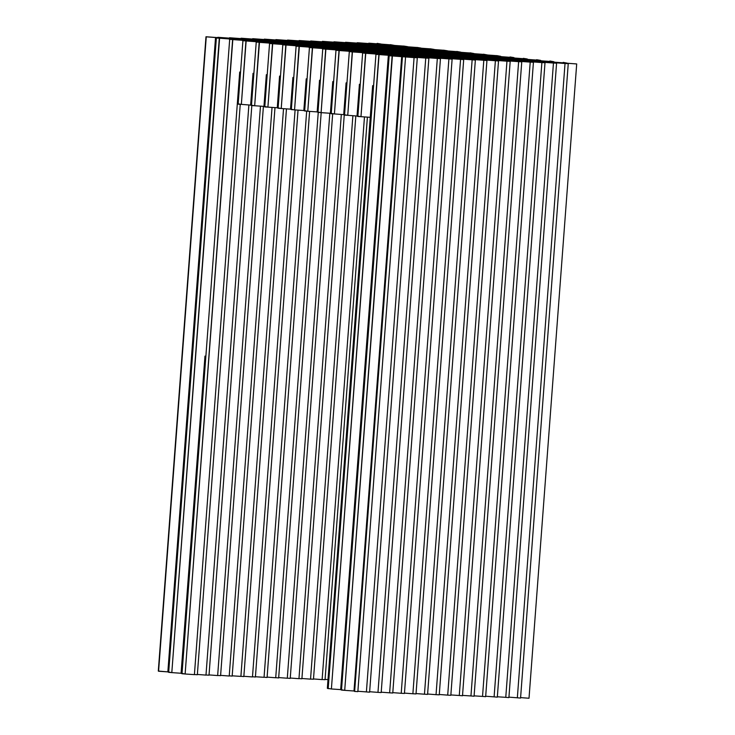 <?xml version="1.0" encoding="UTF-8"?>
<svg xmlns="http://www.w3.org/2000/svg" width="735" height="735" viewBox="0 0 735 735"><rect width="100%" height="100%" fill="white"/><g stroke="black" fill="none" stroke-linecap="round" stroke-linejoin="round"><path stroke-width="1.1" d="M404.82 56.889L401.65 56.659L353.958 691.01L354.683 691.405L402.385 57.054L401.65 56.659L353.958 691.01L354.683 691.405L402.385 57.054L401.65 56.659L404.82 56.889M404.599 56.779L400.805 56.2L404.599 56.779M403.763 56.319L399.969 55.75L403.763 56.319M402.918 55.86L399.123 55.29L402.918 55.86M402.082 55.41L398.287 54.831L402.082 55.41M401.236 54.95L397.442 54.381L401.236 54.95M400.4 54.491L396.606 53.921L400.4 54.491M399.555 54.032L395.761 53.462L399.555 54.032M398.71 53.581L394.915 53.012L398.71 53.581M397.874 53.122L394.079 52.553L397.874 53.122M397.029 52.663L393.234 52.093L397.029 52.663M396.193 52.213L392.398 51.634L396.193 52.213M395.347 51.753L391.553 51.184L395.347 51.753M394.511 51.294L390.717 50.724L394.511 51.294M393.666 50.844L389.872 50.265L393.666 50.844M392.821 50.384L389.035 49.815L392.821 50.384M391.985 49.925L388.19 49.355L391.985 49.925M391.139 49.465L387.345 48.896L391.139 49.465M390.303 49.015L386.509 48.446L390.303 49.015M389.458 48.556L385.664 47.986L389.458 48.556M388.622 48.097L384.828 47.527L388.622 48.097M387.777 47.646L383.982 47.068L387.777 47.646M386.932 47.187L383.146 46.617L386.932 47.187M386.096 46.728L382.301 46.158L386.096 46.728M385.25 46.277L381.456 45.699L385.25 46.277M384.414 45.818L380.62 45.248L384.414 45.818M383.569 45.359L379.774 44.789L383.569 45.359M382.733 44.909L378.938 44.33L382.733 44.909M381.888 44.449L378.093 43.879L381.888 44.449M381.042 43.99L377.147 43.365L381.042 43.99M357.853 691.635L354.683 691.405L357.853 691.635L405.555 57.293L357.853 691.635M368.805 43.2L390.551 44.789L368.805 43.2M357.192 42.749L403.846 46.149L357.192 42.749M345.579 42.29L417.14 47.518L345.579 42.29M333.975 41.84L430.434 48.877L333.975 41.84M328.012 679.636L325.127 679.425L328.012 679.636M322.362 41.39L443.729 50.246L322.362 41.39M364.459 116.938L322.15 679.599L313.514 678.965L322.15 679.599L364.459 116.938M310.749 40.94L457.023 51.615L310.749 40.94M352.901 115.698L310.537 679.149L301.901 678.515L310.537 679.149L352.901 115.698M299.136 40.48L470.317 52.975L299.136 40.48M341.352 114.458L298.925 678.69L290.288 678.065L298.925 678.69L341.352 114.458M287.523 40.03L483.612 54.344L287.523 40.03M329.794 113.227L287.312 678.24L278.675 677.615L287.312 678.24L329.794 113.227M275.91 39.58L496.906 55.713L275.91 39.58M318.218 112.381L275.698 677.789L267.062 677.155L275.698 677.789L318.218 112.381M264.297 39.13L510.182 57.367L264.297 39.13M306.66 111.141L264.095 677.339L255.449 676.705L264.095 677.339L306.66 111.141M252.684 38.679L523.476 58.736L252.684 38.679M295.112 109.901L252.482 676.889L243.836 676.255L252.482 676.889L295.112 109.901M241.071 38.22L536.77 60.095L241.071 38.22M283.554 108.661L240.869 676.43L232.232 675.805L240.869 676.43L283.554 108.661M229.467 37.77L550.065 61.464L229.467 37.77M272.005 107.42L229.256 675.979L220.619 675.355L229.256 675.979L272.005 107.42M217.854 37.32L563.359 62.824L217.854 37.32M260.447 106.189L217.643 675.529L209.006 674.895L217.643 675.529L260.447 106.189M191.679 354.72L167.828 671.891L158.328 671.101L206.02 36.75L576.672 63.899L206.02 36.75L158.328 671.101L206.241 36.869L576.672 63.899L528.979 698.25L520.555 697.634L528.979 698.25L576.672 63.899L206.241 36.869L158.54 671.211L167.828 671.891L215.53 37.54L191.679 354.72M353.958 691.01L344.669 690.33L392.15 55.869L413.888 57.449L392.15 55.869L414.099 57.569L366.407 691.92L357.881 691.295L366.407 691.92L414.099 57.569L392.361 55.979L344.669 690.33L353.958 691.01M364.505 372.47L340.654 689.641L331.375 688.961L378.856 54.5L425.501 57.909L378.856 54.5L425.712 58.019L378.02 692.37L369.604 691.754L378.02 692.37L425.712 58.019L379.067 54.62L331.375 688.961L340.654 689.641L388.356 55.29L364.505 372.47M372.673 85.646L370.293 117.361L361.004 116.69L365.561 53.131L437.325 58.469L365.561 53.131L437.325 58.469L389.633 692.82L381.217 692.205L389.633 692.82L437.325 58.469L365.773 53.251L361.004 116.69L370.293 117.361L372.673 85.646M359.378 84.277L356.999 116.001L347.71 115.321L352.267 51.772L448.938 58.929L352.267 51.772L448.938 58.929L401.246 693.27L392.83 692.664L401.246 693.27L448.938 58.929L352.478 51.882L347.71 115.321L356.999 116.001L359.378 84.277M346.084 82.917L343.704 114.632L334.416 113.953L338.973 50.403L460.551 59.379L338.973 50.403L460.551 59.379L412.859 693.73L404.443 693.114L412.859 693.73L460.551 59.379L339.184 50.522L334.416 113.953L343.704 114.632L346.084 82.917M332.79 81.548L330.41 113.263L321.121 112.593L325.678 49.043L472.164 59.829L325.678 49.043L472.164 59.829L424.462 694.18L416.047 693.564L424.462 694.18L472.164 59.829L325.89 49.153L321.121 112.593L330.41 113.263L332.79 81.548M319.495 80.188L317.116 111.904L307.827 111.224L312.384 47.674L483.777 60.279L312.384 47.674L483.777 60.279L436.075 694.63L427.66 694.015L436.075 694.63L483.777 60.279L312.596 47.793L307.827 111.224L317.116 111.904L319.495 80.188M306.201 78.82L303.821 110.535L294.533 109.855L299.09 46.305L495.39 60.739L299.09 46.305L495.39 60.739L447.688 695.08L439.273 694.474L447.688 695.08L495.39 60.739L299.301 46.424L294.533 109.855L303.821 110.535L306.201 78.82M292.907 77.451L290.527 109.175L281.239 108.495L285.796 44.945L507.003 61.189L285.796 44.945L507.003 61.189L459.301 695.54L450.886 694.924L459.301 695.54L507.003 61.189L286.007 45.055L281.239 108.495L290.527 109.175L292.907 77.451M279.612 76.091L277.233 107.806L267.944 107.126L272.501 43.576L518.616 61.639L272.501 43.576L518.616 61.639L470.914 695.99L462.499 695.374L470.914 695.99L518.616 61.639L272.713 43.696L267.944 107.126L277.233 107.806L279.612 76.091M266.318 74.722L263.938 106.437L254.65 105.766L259.207 42.207L530.22 62.089L259.207 42.207L530.22 62.089L482.528 696.44L474.112 695.824L482.528 696.44L530.22 62.089L259.418 42.327L254.65 105.766L263.938 106.437L266.318 74.722M253.024 73.362L250.644 105.077L241.356 104.398L245.913 40.848L541.833 62.548L245.913 40.848L541.833 62.548L494.141 696.89L485.725 696.275L494.141 696.89L541.833 62.548L246.124 40.958L241.356 104.398L250.644 105.077L253.024 73.362M239.729 71.993L194.417 674.62L185.128 673.949L232.609 39.479L553.446 62.999L232.609 39.479L553.446 62.999L505.753 697.35L497.338 696.734L505.753 697.35L553.446 62.999L232.83 39.598L185.128 673.949L194.417 674.62L239.729 71.993M248.899 104.949L206.03 675.079L197.393 674.445L206.03 675.079L248.899 104.949M204.973 356.08L181.122 673.26L171.834 672.58L219.315 38.119L565.059 63.449L219.315 38.119L565.059 63.449L517.366 697.8L508.951 697.184L517.366 697.8L565.059 63.449L219.535 38.229L171.834 672.58L181.122 673.26L204.973 356.08M567.383 63.219L564.195 63.283L568.228 63.679L564.223 62.989L565.059 63.449L517.366 697.8L565.059 63.449L568.228 63.679L567.383 63.219M567.172 63.109L563.166 62.42L567.172 63.109M520.527 698.029L517.366 697.8L520.527 698.029L568.228 63.679L520.527 698.029M555.77 62.769L552.582 62.833L556.615 63.228L552.61 62.539L553.446 62.999L505.753 697.35L553.446 62.999L556.615 63.228L555.77 62.769M555.559 62.659L551.764 62.08L555.559 62.659M554.714 62.199L550.928 61.63L554.714 62.199M553.878 61.74L549.872 61.051L553.878 61.74M508.914 697.579L505.753 697.35L508.914 697.579L556.615 63.228L508.914 697.579M543.946 62.199L540.151 61.63L543.946 62.199M543.11 61.749L539.315 61.17L543.11 61.749M542.265 61.29L538.47 60.72L542.265 61.29M541.419 60.83L537.634 60.261L541.419 60.83M540.583 60.38L536.578 59.691L540.583 60.38M497.301 697.12L494.141 696.89L541.833 62.548L540.997 62.089L545.003 62.778L541.833 62.548L494.141 696.89L497.301 697.12L545.003 62.778L544.157 62.319L545.003 62.778L497.301 697.12M532.333 61.749L528.538 61.18L532.333 61.749M531.497 61.29L527.702 60.72L531.497 61.29M530.652 60.84L526.857 60.27L530.652 60.84M529.816 60.38L526.021 59.811L529.816 60.38M528.97 59.921L525.176 59.351L528.97 59.921M528.125 59.471L524.34 58.892L528.125 59.471M527.289 59.011L523.283 58.322L527.289 59.011M485.697 696.67L482.528 696.44L530.22 62.089L529.384 61.639L533.389 62.319L530.22 62.089L482.528 696.44L485.697 696.67L533.389 62.319L532.553 61.869L533.389 62.319L485.697 696.67M520.72 61.299L516.925 60.729L520.72 61.299M519.884 60.84L516.089 60.27L519.884 60.84M519.039 60.38L515.244 59.811L519.039 60.38M518.203 59.93L514.408 59.36L518.203 59.93M517.357 59.471L513.563 58.901L517.357 59.471M516.521 59.011L512.727 58.442L516.521 59.011M515.676 58.561L511.882 57.991L515.676 58.561M514.831 58.102L511.036 57.532L514.831 58.102M513.995 57.642L509.989 56.953L513.995 57.642M474.084 696.22L470.914 695.99L518.616 61.639L517.771 61.18L521.776 61.869L518.616 61.639L470.914 695.99L474.084 696.22L521.776 61.869L520.94 61.418L521.776 61.869L474.084 696.22M509.107 60.849L505.322 60.27L509.107 60.849M508.271 60.389L504.476 59.82L508.271 60.389M507.426 59.93L503.631 59.36L507.426 59.93M506.59 59.48L502.795 58.901L506.59 59.48M505.744 59.02L501.95 58.451L505.744 59.02M504.908 58.561L501.114 57.991L504.908 58.561M504.063 58.102L500.269 57.532L504.063 58.102M503.218 57.652L499.433 57.082L503.218 57.652M502.382 57.192L498.587 56.623L502.382 57.192M501.536 56.733L497.742 56.163L501.536 56.733M500.7 56.283L496.695 55.594L500.7 56.283M462.471 695.769L459.301 695.54L507.003 61.189L506.158 60.729L510.163 61.418L507.003 61.189L459.301 695.54L462.471 695.769L510.163 61.418L509.327 60.959L510.163 61.418L462.471 695.769M497.503 60.389L493.709 59.82L497.503 60.389M496.658 59.939L492.863 59.37L496.658 59.939M495.813 59.48L492.027 58.91L495.813 59.48M494.977 59.02L491.182 58.451L494.977 59.02M494.131 58.57L490.337 57.991L494.131 58.57M493.295 58.111L489.501 57.541L493.295 58.111M492.45 57.652L488.656 57.082L492.45 57.652M491.614 57.201L487.82 56.623L491.614 57.201M490.769 56.742L486.974 56.172L490.769 56.742M489.923 56.283L486.138 55.713L489.923 56.283M489.087 55.823L485.293 55.254L489.087 55.823M488.242 55.373L484.448 54.803L488.242 55.373M487.406 54.914L483.4 54.225L487.406 54.914M450.858 695.319L447.688 695.08L495.39 60.739L494.545 60.279L498.55 60.968L495.39 60.739L447.688 695.08L450.858 695.319L498.55 60.968L497.714 60.509L498.55 60.968L450.858 695.319M485.89 59.939L482.096 59.37L485.89 59.939M485.045 59.489L481.25 58.91L485.045 59.489M484.209 59.03L480.414 58.46L484.209 59.03M483.364 58.57L479.569 58.001L483.364 58.57M482.518 58.111L478.724 57.541L482.518 58.111M481.682 57.661L477.888 57.091L481.682 57.661M480.837 57.201L477.043 56.632L480.837 57.201M480.001 56.742L476.207 56.172L480.001 56.742M479.156 56.292L475.361 55.713L479.156 56.292M478.32 55.832L474.525 55.263L478.32 55.832M477.474 55.373L473.68 54.803L477.474 55.373M476.629 54.923L472.844 54.344L476.629 54.923M475.793 54.463L471.999 53.894L475.793 54.463M474.948 54.004L471.153 53.434L474.948 54.004M474.112 53.545L470.106 52.865L474.112 53.545M439.245 694.86L436.075 694.63L483.777 60.279L482.932 59.829L486.938 60.518L483.777 60.279L436.075 694.63L439.245 694.86L486.938 60.518L486.101 60.059L486.938 60.518L439.245 694.86M474.277 59.489L470.483 58.919L474.277 59.489M473.432 59.03L469.637 58.46L473.432 59.03M472.596 58.579L468.801 58.001L472.596 58.579M471.751 58.12L467.956 57.55L471.751 58.12M470.905 57.661L467.12 57.091L470.905 57.661M470.069 57.201L466.275 56.632L470.069 57.201M469.224 56.751L465.43 56.182L469.224 56.751M468.388 56.292L464.594 55.722L468.388 56.292M467.543 55.832L463.748 55.263L467.543 55.832M466.707 55.382L462.912 54.813L466.707 55.382M465.861 54.923L462.067 54.353L465.861 54.923M465.025 54.463L461.231 53.894L465.025 54.463M464.18 54.013L460.386 53.434L464.18 54.013M463.335 53.554L459.54 52.984L463.335 53.554M462.499 53.095L458.704 52.525L462.499 53.095M461.654 52.644L457.859 52.066L461.654 52.644M460.817 52.185L456.802 51.496L460.817 52.185M427.632 694.41L424.462 694.18L472.164 59.829L471.319 59.37L475.334 60.059L472.164 59.829L424.462 694.18L427.632 694.41L475.334 60.059L474.488 59.608L475.334 60.059L427.632 694.41M462.664 59.039L458.87 58.469L462.664 59.039M461.819 58.579L458.024 58.01L461.819 58.579M460.983 58.12L457.188 57.55L460.983 58.12M460.138 57.67L456.343 57.091L460.138 57.67M459.301 57.211L455.507 56.641L459.301 57.211M458.456 56.751L454.662 56.182L458.456 56.751M457.611 56.301L453.826 55.722L457.611 56.301M456.775 55.842L452.981 55.272L456.775 55.842M455.93 55.382L452.135 54.813L455.93 55.382M455.094 54.923L451.299 54.353L455.094 54.923M454.248 54.473L450.454 53.903L454.248 54.473M453.412 54.013L449.618 53.444L453.412 54.013M452.567 53.554L448.773 52.984L452.567 53.554M451.722 53.104L447.937 52.525L451.722 53.104M450.886 52.644L447.091 52.075L450.886 52.644M450.04 52.185L446.246 51.615L450.04 52.185M449.204 51.735L445.41 51.156L449.204 51.735M448.359 51.275L444.565 50.706L448.359 51.275M447.523 50.816L443.508 50.127L447.523 50.816M416.019 693.959L412.859 693.73L460.551 59.379L459.715 58.919L463.721 59.608L460.551 59.379L412.859 693.73L416.019 693.959L463.721 59.608L462.875 59.149L463.721 59.608L416.019 693.959M451.051 58.589L447.257 58.01L451.051 58.589M450.206 58.129L446.411 57.56L450.206 58.129M449.37 57.67L445.575 57.1L449.37 57.67M448.525 57.211L444.73 56.641L448.525 57.211M447.688 56.76L443.894 56.191L447.688 56.76M446.843 56.301L443.049 55.731L446.843 56.301M446.007 55.842L442.213 55.272L446.007 55.842M445.162 55.391L441.367 54.813L445.162 55.391M444.317 54.932L440.531 54.362L444.317 54.932M443.481 54.473L439.686 53.903L443.481 54.473M442.635 54.022L438.841 53.444L442.635 54.022M441.799 53.563L438.005 52.993L441.799 53.563M440.954 53.104L437.16 52.534L440.954 53.104M440.118 52.644L436.324 52.075L440.118 52.644M439.273 52.194L435.478 51.625L439.273 52.194M438.427 51.735L434.642 51.165L438.427 51.735M437.591 51.275L433.797 50.706L437.591 51.275M436.746 50.825L432.952 50.246L436.746 50.825M435.91 50.366L432.116 49.796L435.91 50.366M435.065 49.907L431.27 49.337L435.065 49.907M434.229 49.456L430.214 48.767L434.229 49.456M404.406 693.509L401.246 693.27L448.938 58.929L448.102 58.469L452.108 59.158L448.938 58.929L401.246 693.27L404.406 693.509L452.108 59.158L451.262 58.699L452.108 59.158L404.406 693.509M439.438 58.129L435.644 57.56L439.438 58.129M438.593 57.679L434.808 57.1L438.593 57.679M437.757 57.22L433.962 56.65L437.757 57.22M436.912 56.76L433.117 56.191L436.912 56.76M436.075 56.31L432.281 55.731L436.075 56.31M435.23 55.851L431.436 55.281L435.23 55.851M434.394 55.391L430.6 54.822L434.394 55.391M433.549 54.932L429.754 54.362L433.549 54.932M432.713 54.482L428.918 53.912L432.713 54.482M431.868 54.022L428.073 53.453L431.868 54.022M431.022 53.563L427.228 52.993L431.022 53.563M430.186 53.113L426.392 52.534L430.186 53.113M429.341 52.654L425.547 52.084L429.341 52.654M428.505 52.194L424.711 51.625L428.505 52.194M427.66 51.744L423.865 51.165L427.66 51.744M426.824 51.285L423.029 50.715L426.824 51.285M425.978 50.825L422.184 50.256L425.978 50.825M425.133 50.366L421.348 49.796L425.133 50.366M424.297 49.916L420.503 49.346L424.297 49.916M423.452 49.456L419.657 48.887L423.452 49.456M422.616 48.997L418.821 48.427L422.616 48.997M421.771 48.547L417.976 47.968L421.771 48.547M420.935 48.087L416.92 47.398L420.935 48.087M392.793 693.05L389.633 692.82L437.325 58.469L436.489 58.019L440.495 58.708L437.325 58.469L389.633 692.82L392.793 693.05L440.495 58.708L439.649 58.249L440.495 58.708L392.793 693.05M407.64 46.718L403.625 46.039L407.64 46.718M381.18 692.6L378.02 692.37L425.712 58.019L424.876 57.569L428.882 58.249L425.712 58.019L378.02 692.37L381.18 692.6L428.882 58.249L428.036 57.799L428.882 58.249L381.18 692.6M427.825 57.679L424.031 57.109L427.825 57.679M426.989 57.22L423.195 56.65L426.989 57.22M426.144 56.77L422.349 56.191L426.144 56.77M425.299 56.31L421.513 55.741L425.299 56.31M424.462 55.851L420.668 55.281L424.462 55.851M423.617 55.401L419.823 54.822L423.617 55.401M422.781 54.941L418.987 54.372L422.781 54.941M421.936 54.482L418.142 53.912L421.936 54.482M421.1 54.022L417.305 53.453L421.1 54.022M420.255 53.572L416.46 53.003L420.255 53.572M419.409 53.113L415.624 52.543L419.409 53.113M418.573 52.654L414.779 52.084L418.573 52.654M417.728 52.203L413.934 51.634L417.728 52.203M416.892 51.744L413.098 51.174L416.892 51.744M416.047 51.285L412.252 50.715L416.047 51.285M415.211 50.834L411.416 50.256L415.211 50.834M414.365 50.375L410.571 49.805L414.365 50.375M413.529 49.916L409.735 49.346L413.529 49.916M412.684 49.465L408.89 48.887L412.684 49.465M411.839 49.006L408.044 48.436L411.839 49.006M411.003 48.547L407.208 47.977L411.003 48.547M410.158 48.087L406.363 47.518L410.158 48.087M409.321 47.637L405.527 47.068L409.321 47.637M408.476 47.178L404.682 46.608L408.476 47.178M416.212 57.229L412.418 56.659L416.212 57.229M415.376 56.77L411.582 56.2L415.376 56.77M414.531 56.31L410.736 55.741L414.531 56.31M413.695 55.86L409.9 55.29L413.695 55.86M412.849 55.401L409.055 54.831L412.849 55.401M412.004 54.941L408.219 54.372L412.004 54.941M411.168 54.491L407.374 53.912L411.168 54.491M410.323 54.032L406.529 53.462L410.323 54.032M409.487 53.572L405.692 53.003L409.487 53.572M408.642 53.122L404.847 52.543L408.642 53.122M407.806 52.663L404.011 52.093L407.806 52.663M406.96 52.203L403.166 51.634L406.96 52.203M406.115 51.744L402.33 51.174L406.115 51.744M405.279 51.294L401.485 50.724L405.279 51.294M404.434 50.834L400.639 50.265L404.434 50.834M403.598 50.375L399.803 49.805L403.598 50.375M402.752 49.925L398.958 49.346L402.752 49.925M401.916 49.465L398.122 48.896L401.916 49.465M401.071 49.006L397.277 48.436L401.071 49.006M400.226 48.556L396.441 47.977L400.226 48.556M399.39 48.097L395.595 47.527L399.39 48.097M398.545 47.637L394.75 47.068L398.545 47.637M397.708 47.187L393.914 46.608L397.708 47.187M396.863 46.728L393.069 46.158L396.863 46.728M396.027 46.268L392.233 45.699L396.027 46.268M395.182 45.809L391.387 45.239L395.182 45.809M394.346 45.359L390.331 44.67L394.346 45.359M369.576 692.149L366.407 691.92L414.099 57.569L413.263 57.109L417.269 57.799L414.099 57.569L366.407 691.92L369.576 692.149L417.269 57.799L416.433 57.339L417.269 57.799L369.576 692.149M171.834 672.58L168.673 672.35L216.366 37.999L215.53 37.54L219.535 38.229L216.366 37.999L168.673 672.35L167.828 671.891L171.834 672.58L219.535 38.229L218.69 37.779L219.535 38.229L171.834 672.58M185.128 673.949L181.968 673.719L229.66 39.368L228.824 38.909L232.83 39.598L229.66 39.368L181.968 673.719L181.122 673.26L185.128 673.949L232.83 39.598L231.984 39.139L232.83 39.598L185.128 673.949M231.773 39.028L227.979 38.45L231.773 39.028M230.928 38.569L227.133 37.999L230.928 38.569M241.916 38.679L238.728 38.744L241.916 38.679M197.366 674.739L194.426 674.528L197.366 674.739L240.262 104.315L197.366 674.739M241.356 104.398L238.186 104.168L242.954 40.728L242.118 40.278L246.124 40.958L242.954 40.728L238.186 104.168L237.341 103.708L241.356 104.398L246.124 40.958L245.279 40.508L246.124 40.958L241.356 104.398M245.067 40.388L241.273 39.819L245.067 40.388M244.222 39.929L240.428 39.359L244.222 39.929M243.386 39.479L239.592 38.909L243.386 39.479M253.529 39.13L250.341 39.194L253.529 39.13M208.979 675.189L206.039 674.978L208.979 675.189L251.811 105.555L208.979 675.189M254.65 105.766L251.48 105.528L256.249 42.097L255.412 41.638L259.418 42.327L256.249 42.097L251.48 105.528L250.644 105.077L254.65 105.766L259.418 42.327L258.573 41.867L259.418 42.327L254.65 105.766M258.362 41.757L254.567 41.188L258.362 41.757M257.516 41.298L253.731 40.728L257.516 41.298M256.68 40.838L252.886 40.269L256.68 40.838M255.835 40.388L252.041 39.809L255.835 40.388M254.999 39.929L251.205 39.359L254.999 39.929M265.142 39.58L261.954 39.644L265.142 39.58M220.592 675.64L217.652 675.428L220.592 675.64L263.396 106.4L220.592 675.64M267.944 107.126L264.775 106.897L269.543 43.466L268.707 43.007L272.713 43.696L269.543 43.466L264.775 106.897L263.938 106.437L267.944 107.126L272.713 43.696L271.867 43.236L272.713 43.696L267.944 107.126M271.656 43.117L267.862 42.547L271.656 43.117M270.811 42.667L267.025 42.088L270.811 42.667M269.975 42.207L266.18 41.638L269.975 42.207M269.129 41.748L265.335 41.178L269.129 41.748M268.293 41.298L264.499 40.719L268.293 41.298M267.448 40.838L263.654 40.269L267.448 40.838M266.612 40.379L262.818 39.809L266.612 40.379M276.755 40.039L273.567 40.094L276.755 40.039M232.205 676.099L229.265 675.878L232.205 676.099L274.945 107.641L232.205 676.099M281.239 108.495L278.069 108.266L282.837 44.826L282.001 44.376L286.007 45.055L282.837 44.826L278.069 108.266L277.233 107.806L281.239 108.495L286.007 45.055L285.162 44.605L286.007 45.055L281.239 108.495M284.95 44.486L281.156 43.916L284.95 44.486M284.105 44.026L280.32 43.457L284.105 44.026M283.269 43.576L279.475 42.997L283.269 43.576M282.424 43.117L278.629 42.547L282.424 43.117M281.588 42.658L277.793 42.088L281.588 42.658M280.742 42.207L276.948 41.629L280.742 42.207M279.906 41.748L276.112 41.178L279.906 41.748M279.061 41.289L275.267 40.719L279.061 41.289M278.225 40.829L274.431 40.26L278.225 40.829M288.368 40.489L285.18 40.554L288.368 40.489M243.818 676.549L240.878 676.329L243.818 676.549L286.503 108.881L243.818 676.549M294.533 109.855L291.363 109.625L296.131 46.195L295.295 45.735L299.301 46.424L296.131 46.195L291.363 109.625L290.527 109.175L294.533 109.855L299.301 46.424L298.456 45.965L299.301 46.424L294.533 109.855M298.245 45.855L294.45 45.276L298.245 45.855M297.409 45.395L293.614 44.826L297.409 45.395M296.563 44.936L292.769 44.366L296.563 44.936M295.718 44.486L291.924 43.907L295.718 44.486M294.882 44.026L291.088 43.457L294.882 44.026M294.037 43.567L290.242 42.997L294.037 43.567M293.201 43.108L289.406 42.538L293.201 43.108M292.355 42.658L288.561 42.088L292.355 42.658M291.519 42.198L287.725 41.629L291.519 42.198M290.674 41.739L286.88 41.169L290.674 41.739M289.829 41.289L286.044 40.71L289.829 41.289M299.972 40.94L296.784 41.004L299.972 40.94M255.431 676.999L252.482 676.788L255.431 676.999L298.052 110.112L255.431 676.999M307.827 111.224L304.658 110.994L309.426 47.554L308.59 47.104L312.596 47.793L309.426 47.554L304.658 110.994L303.821 110.535L307.827 111.224L312.596 47.793L311.75 47.334L312.596 47.793L307.827 111.224M311.539 47.215L307.744 46.645L311.539 47.215M310.703 46.764L306.908 46.186L310.703 46.764M309.858 46.305L306.063 45.735L309.858 46.305M309.012 45.846L305.227 45.276L309.012 45.846M308.176 45.386L304.382 44.817L308.176 45.386M307.331 44.936L303.537 44.366L307.331 44.936M306.495 44.477L302.701 43.907L306.495 44.477M305.65 44.017L301.855 43.448L305.65 44.017M304.814 43.567L301.019 42.988L304.814 43.567M303.968 43.108L300.174 42.538L303.968 43.108M303.123 42.648L299.338 42.079L303.123 42.648M302.287 42.198L298.493 41.619L302.287 42.198M301.442 41.739L297.647 41.169L301.442 41.739M311.585 41.39L308.397 41.454L311.585 41.39M267.044 677.449L264.095 677.238L267.044 677.449L309.61 111.352L267.044 677.449M321.121 112.593L317.952 112.363L322.72 48.923L321.884 48.464L325.89 49.153L322.72 48.923L317.952 112.363L317.116 111.904L321.121 112.593L325.89 49.153L325.045 48.703L325.89 49.153L321.121 112.593M324.833 48.584L321.039 48.014L324.833 48.584M323.997 48.124L320.203 47.554L323.997 48.124M323.152 47.665L319.358 47.095L323.152 47.665M322.307 47.215L318.521 46.645L322.307 47.215M321.471 46.755L317.676 46.186L321.471 46.755M320.625 46.296L316.831 45.726L320.625 46.296M319.789 45.846L315.995 45.267L319.789 45.846M318.944 45.386L315.15 44.817L318.944 45.386M318.108 44.927L314.314 44.357L318.108 44.927M317.263 44.477L313.468 43.898L317.263 44.477M316.417 44.017L312.632 43.448L316.417 44.017M315.581 43.558L311.787 42.988L315.581 43.558M314.736 43.108L310.942 42.529L314.736 43.108M313.9 42.648L310.106 42.079L313.9 42.648M313.055 42.189L309.26 41.619L313.055 42.189M323.198 41.849L320.01 41.904L323.198 41.849M278.657 677.909L275.708 677.688L278.657 677.909L321.158 112.593L278.657 677.909M334.416 113.953L331.246 113.723L336.014 50.292L335.178 49.833L339.184 50.522L336.014 50.292L331.246 113.723L330.41 113.263L334.416 113.953L339.184 50.522L338.339 50.063L339.184 50.522L334.416 113.953M338.128 49.943L334.333 49.374L338.128 49.943M337.291 49.493L333.497 48.923L337.291 49.493M336.446 49.034L332.652 48.464L336.446 49.034M335.601 48.574L331.816 48.005L335.601 48.574M334.765 48.124L330.971 47.554L334.765 48.124M333.92 47.665L330.125 47.095L333.92 47.665M333.084 47.205L329.289 46.636L333.084 47.205M332.238 46.755L328.444 46.176L332.238 46.755M331.402 46.296L327.608 45.726L331.402 46.296M330.557 45.836L326.763 45.267L330.557 45.836M329.721 45.386L325.927 44.807L329.721 45.386M328.876 44.927L325.081 44.357L328.876 44.927M328.031 44.467L324.236 43.898L328.031 44.467M327.194 44.008L323.4 43.438L327.194 44.008M326.349 43.558L322.555 42.988L326.349 43.558M325.513 43.099L321.719 42.529L325.513 43.099M324.668 42.639L320.873 42.07L324.668 42.639M334.811 42.299L331.623 42.364L334.811 42.299M290.27 678.359L287.321 678.139L290.27 678.359L332.716 113.833L290.27 678.359M347.71 115.321L344.54 115.092L349.309 51.652L348.473 51.202L352.478 51.882L349.309 51.652L344.54 115.092L343.704 114.632L347.71 115.321L352.478 51.882L351.642 51.432L352.478 51.882L347.71 115.321M351.422 51.312L347.627 50.743L351.422 51.312M350.586 50.853L346.791 50.283L350.586 50.853M349.741 50.403L345.946 49.833L349.741 50.403M348.904 49.943L345.11 49.374L348.904 49.943M348.059 49.484L344.265 48.914L348.059 49.484M347.214 49.034L343.42 48.455L347.214 49.034M346.378 48.574L342.583 48.005L346.378 48.574M345.533 48.115L341.738 47.545L345.533 48.115M344.697 47.665L340.902 47.086L344.697 47.665M343.851 47.205L340.057 46.636L343.851 47.205M343.015 46.746L339.221 46.176L343.015 46.746M342.17 46.287L338.376 45.717L342.17 46.287M341.325 45.836L337.54 45.267L341.325 45.836M340.489 45.377L336.694 44.807L340.489 45.377M339.644 44.918L335.849 44.348L339.644 44.918M338.807 44.467L335.013 43.889L338.807 44.467M337.962 44.008L334.168 43.438L337.962 44.008M337.126 43.549L333.332 42.979L337.126 43.549M336.281 43.099L332.486 42.52L336.281 43.099M346.424 42.749L343.236 42.814L346.424 42.749M301.883 678.809L298.934 678.598L301.883 678.809L344.274 114.945L301.883 678.809M361.004 116.69L357.835 116.452L362.603 53.021L361.767 52.562L365.773 53.251L362.603 53.021L357.835 116.452L356.999 116.001L361.004 116.69L365.773 53.251L364.937 52.791L365.773 53.251L361.004 116.69M364.716 52.681L360.922 52.111L364.716 52.681M363.88 52.222L360.086 51.652L363.88 52.222M363.035 51.762L359.24 51.193L363.035 51.762M362.199 51.312L358.404 50.733L362.199 51.312M361.354 50.853L357.559 50.283L361.354 50.853M360.508 50.393L356.723 49.824L360.508 50.393M359.672 49.943L355.878 49.364L359.672 49.943M358.827 49.484L355.033 48.914L358.827 49.484M357.991 49.024L354.196 48.455L357.991 49.024M357.146 48.565L353.351 47.995L357.146 48.565M356.31 48.115L352.515 47.545L356.31 48.115M355.464 47.656L351.67 47.086L355.464 47.656M354.619 47.196L350.834 46.627L354.619 47.196M353.783 46.746L349.989 46.167L353.783 46.746M352.938 46.287L349.143 45.717L352.938 46.287M352.102 45.827L348.307 45.258L352.102 45.827M351.256 45.377L347.462 44.798L351.256 45.377M350.42 44.918L346.626 44.348L350.42 44.918M349.575 44.458L345.781 43.889L349.575 44.458M348.73 44.008L344.945 43.429L348.73 44.008M347.894 43.549L344.099 42.979L347.894 43.549M378.231 54.16L375.061 53.931L379.067 54.62L375.061 53.931L375.907 54.39L328.205 688.732L375.907 54.39L379.067 54.62L378.231 54.16M378.01 54.041L374.216 53.471L378.01 54.041M377.174 53.591L373.38 53.012L377.174 53.591M376.329 53.131L372.535 52.562L376.329 53.131M375.493 52.672L371.699 52.102L375.493 52.672M374.648 52.222L370.853 51.643L374.648 52.222M373.803 51.762L370.017 51.193L373.803 51.762M372.967 51.303L369.172 50.733L372.967 51.303M372.121 50.844L368.327 50.274L372.121 50.844M371.285 50.393L367.491 49.824L371.285 50.393M370.44 49.934L366.646 49.364L370.44 49.934M369.604 49.475L365.81 48.905L369.604 49.475M368.759 49.024L364.964 48.455L368.759 49.024M367.913 48.565L364.128 47.995L367.913 48.565M367.077 48.106L363.283 47.536L367.077 48.106M366.232 47.656L362.438 47.077L366.232 47.656M365.396 47.196L361.602 46.627L365.396 47.196M364.551 46.737L360.756 46.167L364.551 46.737M363.715 46.287L359.92 45.708L363.715 46.287M362.869 45.827L359.075 45.258L362.869 45.827M362.033 45.368L358.239 44.798L362.033 45.368M361.188 44.909L357.394 44.339L361.188 44.909M360.343 44.458L356.548 43.889L360.343 44.458M359.507 43.999L355.712 43.429L359.507 43.999M358.662 43.54L354.867 42.97L358.662 43.54M313.487 679.259L310.547 679.048L313.487 679.259L355.85 115.919L313.487 679.259M370.293 117.361L327.36 688.282L331.375 688.961L327.36 688.282L370.293 117.361M331.375 688.961L379.067 54.62L331.375 688.961M369.65 43.659L366.462 43.714L369.65 43.659M325.1 679.71L322.16 679.498L325.1 679.71L367.399 117.15L325.1 679.71M344.669 690.33L341.499 690.101L389.201 55.75L388.356 55.29L392.361 55.979L389.201 55.75L341.499 690.101L340.654 689.641L344.669 690.33L392.361 55.979L391.525 55.529L392.361 55.979L344.669 690.33M391.305 55.41L387.51 54.84L391.305 55.41M390.469 54.95L386.674 54.381L390.469 54.95M389.623 54.5L385.829 53.921L389.623 54.5M388.787 54.041L384.993 53.471L388.787 54.041M387.942 53.581L384.148 53.012L387.942 53.581M387.097 53.131L383.312 52.553L387.097 53.131M386.261 52.672L382.466 52.102L386.261 52.672M385.416 52.213L381.621 51.643L385.416 52.213M384.58 51.753L380.785 51.184L384.58 51.753M383.734 51.303L379.94 50.733L383.734 51.303M382.898 50.844L379.104 50.274L382.898 50.844M382.053 50.384L378.259 49.815L382.053 50.384M381.217 49.934L377.423 49.355L381.217 49.934M380.372 49.475L376.577 48.905L380.372 49.475M379.526 49.015L375.732 48.446L379.526 49.015M378.69 48.565L374.896 47.986L378.69 48.565M377.845 48.106L374.051 47.536L377.845 48.106M377.009 47.646L373.215 47.077L377.009 47.646M376.164 47.187L372.369 46.617L376.164 47.187M375.328 46.737L371.533 46.167L375.328 46.737M374.483 46.277L370.688 45.708L374.483 46.277M373.637 45.818L369.852 45.248L373.637 45.818M372.801 45.368L369.007 44.789L372.801 45.368M371.956 44.909L368.161 44.339L371.956 44.909M371.12 44.449L367.325 43.879L371.12 44.449"/></g></svg>
